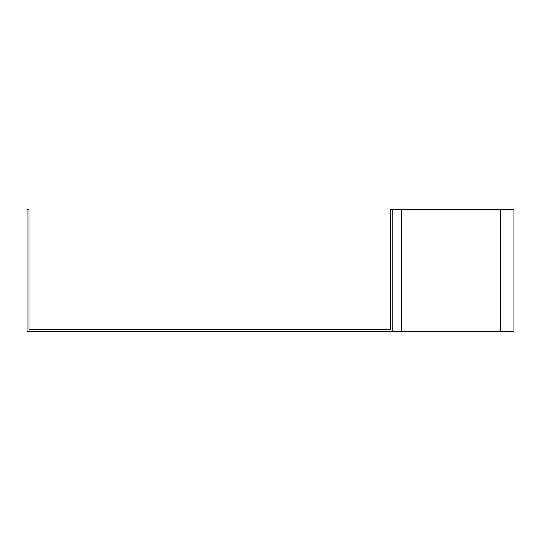 <?xml version="1.0" encoding="UTF-8"?>
<svg xmlns="http://www.w3.org/2000/svg" width="541" height="541" viewBox="0 0 541 541"><rect width="100%" height="100%" fill="white"/><g stroke="black" fill="none" stroke-linecap="round" stroke-linejoin="round"><path stroke-width="0.81" d="M28.998 209.638L28.998 329.415L390.277 329.415L390.277 209.638L392.225 209.638L392.225 331.363L27.05 331.363L27.05 209.638L28.998 209.638M392.225 209.638L513.95 209.638L513.95 331.363L392.225 331.363M401.294 209.638L401.294 331.363M500.344 209.638L500.344 331.363"/></g></svg>
